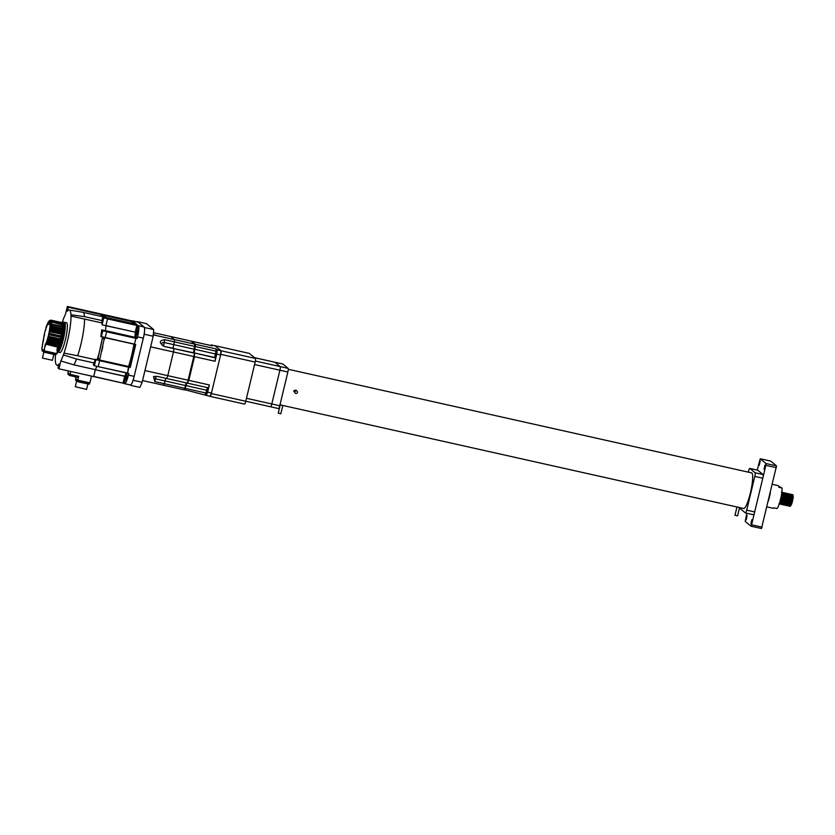 <?xml version="1.0" encoding="UTF-8"?>
<svg xmlns="http://www.w3.org/2000/svg" width="835" height="835" viewBox="0 0 835 835"><rect width="100%" height="100%" fill="white"/><g stroke="black" fill="none" stroke-linecap="round" stroke-linejoin="round"><path stroke-width="1.25" d="M282.773 363.997A3.319 0.585 102.6 0 1 282.825 363.997A3.319 0.585 102.6 0 1 282.877 364.029L288.138 368.371A3.319 0.585 102.6 0 1 287.866 372.003L279.767 405.737A3.319 0.585 102.6 0 1 278.546 408.565A3.319 0.585 102.6 0 1 278.493 408.534L270.634 406.781M274.809 362.223A3.319 0.585 102.6 0 1 274.861 362.223A3.319 0.585 102.6 0 1 274.913 362.244L280.174 366.586A3.319 0.585 102.6 0 1 279.902 370.218L271.803 403.963A3.319 0.585 102.6 0 1 270.571 406.781A3.319 0.585 102.6 0 1 270.53 406.76L245.761 401.217L270.571 406.781A3.319 0.585 102.6 0 1 270.53 406.76M743.38 508.369A18.245 3.204 -77.4 0 0 743.651 508.494A18.245 3.204 -77.4 0 0 750.571 492.18A18.245 3.204 -77.4 0 0 751.865 473.017A18.245 3.204 -77.4 0 0 751.604 472.881L288.284 369.289M740.029 507.69A3.319 0.585 -77.4 0 0 740.175 508.598L745.436 512.951A3.319 0.585 -77.4 0 0 745.488 512.972A3.319 0.585 -77.4 0 0 746.709 510.154L754.809 476.409A3.319 0.585 -77.4 0 0 755.08 472.777L749.82 468.435A3.319 0.585 -77.4 0 0 749.767 468.414A3.319 0.585 -77.4 0 0 748.546 471.232L748.327 472.151M745.54 512.972L753.41 514.736A3.319 0.585 -77.4 0 0 753.452 514.757A3.319 0.585 -77.4 0 0 754.673 511.928L762.783 478.194A3.319 0.585 -77.4 0 0 763.044 474.562L757.783 470.22A3.319 0.585 -77.4 0 0 757.742 470.188A3.319 0.585 -77.4 0 0 757.689 470.199M736.971 507.002L734.988 515.268L737.566 515.894L739.559 507.586M737.013 506.939L739.559 507.513M280.236 404.881L278.243 413.137L280.831 413.763L282.825 405.455M280.268 404.808L282.814 405.382M297.448 392.44A1.326 1.305 129.6 0 0 297.02 391.135A1.326 1.305 129.6 0 0 294.891 391.876A1.326 1.305 129.6 0 0 295.329 393.181A1.326 1.305 129.6 0 0 297.448 392.44M297.02 391.135L295.757 390.091L293.638 390.843L295.329 393.181M746.156 519.913L747.127 515.717L746.156 519.913M759.276 465.283L760.247 461.087L759.276 465.283M764.035 469.218L765.006 465.022L764.035 469.218M750.916 523.848L751.886 519.652L750.916 523.848M791.977 495.875L793 494.748L793.229 496.971L792.561 494.758M792.77 495.364L792.446 494.623C793.803 495.249 790.954 507.555 789.983 506.26L791.883 502.827L792.697 495.186M789.868 505.801L791.987 499.33L791.81 494.477C793.166 495.103 790.317 507.409 789.346 506.114L790.056 506.302M789.827 506.219C790.797 507.513 793.636 495.207 792.279 494.581L791.924 494.612M791.872 494.873L791.173 494.33C792.519 494.957 789.68 507.273 788.71 505.968L789.419 506.156M789.19 506.083C790.16 507.377 793 495.071 791.643 494.445L791.288 494.477M791.183 494.56L790.526 494.195C791.883 494.821 789.044 507.127 788.073 505.833L788.783 506.01M788.553 505.937C789.524 507.231 792.363 494.925 791.006 494.299L790.641 494.33M787.655 505.165L788.146 505.874M787.916 505.791C788.887 507.085 791.726 494.779 790.369 494.153L790.004 494.195M787.269 505.3L788.094 505.258L789.336 502.263L790.15 494.612M787.436 505.686C788.407 506.981 791.246 494.675 789.889 494.049L789.43 494.174M790.223 494.79L789.889 494.049M787.322 505.227L789.43 498.766L789.252 493.902C790.609 494.529 787.77 506.845 786.8 505.54L787.509 505.728M787.28 505.655C788.25 506.949 791.089 494.644 789.733 494.017L789.367 494.049M786.674 505.091L788.793 498.62L788.616 493.767C789.973 494.393 787.134 506.699 786.163 505.405L786.873 505.582M786.643 505.509C787.614 506.803 790.453 494.497 789.096 493.871L788.731 493.902M788.303 494.341L787.979 493.621C789.336 494.247 786.497 506.553 785.526 505.258L786.236 505.446M785.996 505.363C786.977 506.657 789.816 494.351 788.459 493.725L788.094 493.767M785.109 504.59L785.892 504.152L787.52 498.338L787.342 493.475C788.699 494.101 785.86 506.417 784.89 505.112L785.599 505.3M785.359 505.227C786.33 506.521 789.179 494.216 787.822 493.589L787.457 493.621M784.253 504.977L784.963 505.154M784.723 505.081C785.693 506.375 788.543 494.07 787.186 493.443L786.821 493.475M784.242 504.977C785.224 506.271 788.063 493.965 786.706 493.339L786.236 493.454M784.608 504.872L786.883 498.192L786.706 493.339M784.128 504.517L786.246 498.057L786.069 493.193C787.426 493.819 784.576 506.125 783.606 504.831L784.326 505.018M784.086 504.935C785.057 506.24 787.906 493.923 786.549 493.297L786.184 493.339M785.745 493.767L785.432 493.047C786.789 493.673 783.94 505.989 782.969 504.695L783.689 504.872M783.449 504.799C784.42 506.093 787.269 493.788 785.912 493.161L785.547 493.193M782.562 504.027L783.345 503.578L784.973 497.764L784.796 492.911C786.153 493.537 783.303 505.843 782.332 504.549L783.053 504.726M782.812 504.653C783.783 505.947 786.633 493.642 785.276 493.015L784.91 493.047M781.925 503.881L782.416 504.59M782.176 504.507C783.147 505.812 785.985 493.495 784.639 492.869L784.274 492.911M784.409 493.328L784.159 492.765C785.516 493.391 782.666 505.697 781.696 504.403L783.595 500.979L784.451 493.61M781.289 503.735L782.071 503.296L783.7 497.483L783.522 492.619C784.879 493.245 782.03 505.561 781.059 504.267L781.779 504.444M781.539 504.371C782.51 505.666 785.349 493.36 783.992 492.733L783.637 492.765M780.652 503.599L781.435 503.15L783.063 497.336L782.886 492.483C784.232 493.109 781.393 505.415 780.422 504.121L781.132 504.309M780.902 504.225C781.873 505.519 784.712 493.214 783.355 492.587L783 492.619M780.015 503.453L780.798 503.004L782.426 497.201L782.249 492.337C783.595 492.963 780.756 505.269 779.786 503.975L780.495 504.163M780.266 504.079C781.236 505.384 784.075 493.067 782.719 492.441L782.353 492.483M779.264 503.881L779.859 504.016M779.629 503.943C780.6 505.238 783.439 492.932 782.082 492.306L781.863 492.264M779.149 503.839C780.12 505.133 782.959 492.827 781.602 492.191M778.992 503.797C779.963 505.091 782.802 492.786 781.445 492.159M791.966 495.552L791.476 496.595M791.277 497.107L789.806 502.973M789.618 504.924L789.659 505.833M791.34 495.729L790.985 496.533M791.329 495.416L790.839 496.449M788.981 504.778L789.012 505.613M789.075 505.864L791.35 499.194L791.423 494.904M788.438 505.728L789.973 502.399L790.922 495.176M790.046 495.124L789.566 496.167M788.866 498.213L787.896 502.545M788.219 498.067L787.259 502.399M788.783 495.165L788.25 496.428M788.772 494.842L788.292 495.886M787.582 497.921L786.612 502.263M787.384 496.94L786.027 503.014M786.946 497.785L785.975 502.117M785.338 501.971L785.171 503.453M786.184 495.969L784.702 501.835M784.399 497.211L783.428 501.543M784.963 494.31L784.43 495.572M784.952 493.986L784.462 495.03M783.762 497.065L782.792 501.407M783.689 494.017L783.157 495.291M783.679 493.704L783.188 494.748M782.489 496.783L781.518 501.115M781.852 496.637L780.882 500.979M782.938 492.869L782.562 493.454M782.416 493.736L781.873 494.998M780.214 502.753L780.234 503.495M782.395 493.412L781.915 494.456M780.339 500.259L780.245 500.833M782.301 492.723L781.925 493.308M779.368 503.307L781.049 500.405L781.894 493.036M766.968 506.918L773.137 508.296A11.606 2.035 -77.4 0 0 773.92 507.837L777.103 508.546A11.606 2.035 102.6 0 0 780.621 499.121A11.606 2.035 102.6 0 0 782.04 487.984L778.857 487.264A11.606 2.035 -77.4 0 0 778.377 485.719A11.606 2.035 -77.4 0 0 778.21 485.636L772.385 484.331M770.35 492.796A15.761 2.766 102.6 0 1 768.367 501.063M776.519 465.878L770.757 461.118L760.236 458.759L765.998 463.519L776.519 465.878L761.478 528.534L750.957 526.186L745.196 521.426L746.845 513.274M776.383 467.683L765.862 465.335L751.594 524.787L762.115 527.135M757.22 470.074L760.236 458.759M750.957 526.186L751.594 524.787M765.862 465.335L765.998 463.519M778.711 486.377L782.04 487.984M790.317 505.927L790.317 505.927C791.496 505.29 792.467 502.305 793.229 496.971M791.611 496.773L791.423 497.316M790.077 503.693L790.046 504.256M791.319 496.616L790.609 498.599M789.639 502.931L789.534 503.776M791.319 495.27L790.985 495.813M790.254 497.577L789.973 498.453M789.618 497.441L789.336 498.318M788.365 502.649L788.261 503.484M790.035 494.978L789.712 495.531M788.981 497.295L788.699 498.171M787.729 502.513L787.624 503.348M788.344 497.149L788.063 498.036M787.092 502.367L786.987 503.202M788.762 494.696L788.303 495.499M787.708 497.013L787.415 497.89M786.455 502.221L786.351 503.067M787.071 496.867L786.779 497.743M785.714 502.92L785.662 503.964M785.881 505.154L788.156 498.485L788.23 494.184M786.424 496.721L786.142 497.608M786.215 495.468L785.787 496.585M784.535 501.793L784.441 502.639M786.215 494.122L785.756 494.936M785.15 496.439L784.869 497.316M783.898 501.658L783.804 502.493M783.199 504.163L784.869 501.261L785.683 493.621M784.942 495.186L784.232 497.18M783.261 501.511L783.167 502.346M783.877 496.157L783.595 497.034M784.305 493.694L783.846 494.508M783.668 494.904L782.959 496.888M781.988 501.23L781.884 502.065M782.604 495.875L782.322 496.752M781.351 501.083L781.247 501.918M782.395 494.612L781.685 496.606M779.9 501.835L781.268 496.115M279.767 405.737L271.803 403.963L279.902 370.218L254.571 364.551M288.138 368.371L280.174 366.586L274.913 362.244L254.529 357.683M282.825 363.997L274.861 362.223A3.319 0.585 102.6 0 1 274.913 362.244L282.877 364.029M255.385 361.044L280.174 366.586A3.319 0.585 102.6 0 1 279.902 370.218L287.866 372.003M246.471 398.295L271.803 403.963A3.319 0.585 102.6 0 1 270.571 406.781L278.546 408.565M210.159 396.395L244.478 404.067A3.319 0.585 -77.4 0 0 244.53 404.088A3.319 0.585 -77.4 0 0 245.751 401.27L255.166 362.066A3.319 0.585 -77.4 0 0 255.437 358.434L249.321 353.382A3.319 0.585 -77.4 0 0 249.279 353.362A3.319 0.585 -77.4 0 0 249.216 353.362M210.858 345.513A30.686 5.386 102.6 0 1 211.161 344.907L212.288 345.836L191.726 341.233L195.421 344.291L215.983 348.884L217.1 349.813A30.686 5.386 102.6 0 1 216.787 354.061L215.054 361.263L194.503 356.67L188.814 380.363L209.366 384.956L207.633 392.168L211.464 393.024A30.686 5.386 -77.4 0 1 209.971 396.301L210.055 396.374A3.319 0.585 -77.4 0 0 210.107 396.395A3.319 0.585 -77.4 0 0 211.328 393.567L220.743 354.364A3.319 0.585 -77.4 0 0 221.014 350.742L214.898 345.69A3.319 0.585 -77.4 0 0 214.856 345.669A3.319 0.585 -77.4 0 0 214.731 345.7M128.486 366.68A29.027 5.093 -77.4 0 0 131.606 355.585A29.027 5.093 -77.4 0 0 133.924 344.145A29.027 5.093 102.6 0 1 131.606 355.585A29.027 5.093 102.6 0 1 128.559 366.471L99.229 359.916L128.966 367.076L127.504 373.182A29.027 5.093 102.6 0 1 125.939 376.502L124.676 376.22A29.027 5.093 102.6 0 0 126.2 372.89A29.027 5.093 102.6 0 1 124.686 376.178L95.326 369.738L93.718 376.428L122.985 383.119L93.718 376.428M135.197 344.448A29.027 5.093 102.6 0 1 132.88 355.877A29.027 5.093 102.6 0 1 129.759 366.972L128.517 366.69M126.92 378.182L127.066 375.719L126.095 380.082L126.92 378.182M137.827 332.737L137.984 330.274L137.149 332.173L137.003 334.637L137.827 332.737M124.655 376.293L123.006 383.14L58.941 368.82L60.819 360.981A28.296 4.958 -77.4 0 0 63.387 354.906L64.013 353.101A28.296 4.958 -77.4 0 0 70.996 316.058L70.954 314.732A28.296 4.958 -77.4 0 0 69.733 310.234A28.296 4.958 -77.4 0 0 69.284 310.015A28.296 4.958 -77.4 0 0 67.353 311.246L68.313 307.249L67.364 306.466L65.485 314.294A28.296 4.958 -77.4 0 0 62.917 320.379L62.406 321.945M128.559 366.471L127.525 373.203L98.206 366.638L127.504 373.182M135.938 338.175L137.211 338.467L136.126 337.57A29.027 5.093 102.6 0 0 136.502 332.507L135.239 332.226A29.027 5.093 102.6 0 1 134.852 337.288L135.938 338.175L134.466 344.281L100.816 336.453A29.027 5.093 102.6 0 0 101.703 329.877L102.788 330.764L101.317 336.87M136.502 332.507L138.172 325.587L106.64 317.978L135.938 324.512L136.888 325.306L135.249 332.142L136.857 325.462L107.527 318.907L105.909 325.723A29.027 5.093 102.6 0 1 105.534 330.66L106.588 331.599L135.907 338.154L134.445 344.26L105.147 337.716L106.609 331.62L102.788 330.764M132.713 323.803A29.027 5.093 102.6 0 1 133.548 323.636A29.027 5.093 102.6 0 1 134.247 324.147A29.027 5.093 102.6 0 0 133.548 323.636L134.832 323.928A29.027 5.093 102.6 0 1 135.52 324.439M131.94 320.901A10.114 1.774 102.6 0 1 132.306 320.797A10.114 1.774 102.6 0 1 132.452 320.87L131.429 320.786L132.379 321.579L131.972 323.281L132.347 321.736L103.185 315.212M134.466 344.281L135.74 344.573L130.26 367.379L129.759 366.972M123.006 383.14L124.53 383.63A10.114 1.774 102.6 0 0 124.676 383.703A10.114 1.774 102.6 0 0 128.413 375.092L128.799 373.485L127.525 373.203M124.279 383.432L125.939 376.502M128.987 367.097L130.26 367.379M132.306 320.797L138.046 322.08A10.114 1.774 102.6 0 1 138.192 322.153L144.152 327.08A10.114 1.774 102.6 0 1 143.328 338.144L134.153 376.376A10.114 1.774 102.6 0 1 130.417 384.987L124.676 383.703M137.211 338.467L137.598 336.86L143.328 338.144M136.126 337.57L105.534 330.66M135.938 324.512L137.211 324.805L133.652 321.861L132.379 321.579M144.152 327.08L138.172 325.587M133.245 323.573L133.652 321.861M138.422 325.796A10.114 1.774 102.6 0 1 137.598 336.86M104.594 337.601A29.027 5.093 102.6 0 1 104.406 338.749A29.027 5.093 102.6 0 0 104.594 337.601M102.82 346.702A29.027 5.093 102.6 0 1 102.277 349.03A29.027 5.093 102.6 0 1 101.713 351.326A29.027 5.093 102.6 0 0 102.82 346.702M102.131 314.252L131.45 320.807L102.131 314.252L132.347 321.736M60.819 360.981L73.991 364.885L95.347 369.665A29.027 5.093 102.6 0 0 96.881 366.346A29.027 5.093 102.6 0 1 95.367 369.623L93.687 376.585M98.175 366.628L127.567 373.047M128.955 367.264L99.626 360.699L98.238 366.481M99.668 360.543L95.837 359.687L94.376 365.793L98.196 366.648L99.668 360.543L99.167 360.125A29.027 5.093 102.6 0 0 99.48 359.144A29.027 5.093 102.6 0 1 99.229 359.916M105.126 337.705L134.508 344.124M135.896 338.342L106.567 331.777L105.179 337.57M99.167 360.125L95.336 359.269A29.027 5.093 102.6 0 1 95.211 359.666L77.676 355.752A29.027 5.093 -77.4 0 0 84.585 319.064L102.12 322.978A29.027 5.093 102.6 0 1 102.079 324.815L105.909 325.671L107.569 318.74L106.619 317.958L136.857 325.462M131.45 320.807L132.358 321.558M105.909 325.723L135.249 332.142L105.93 325.587M135.228 332.278A29.027 5.093 102.6 0 1 134.863 337.215M105.544 330.743L134.863 337.298L135.907 338.154M99.198 360.156L128.966 367.076M123.048 382.983L124.686 376.178M58.941 368.82L57.991 368.026L58.951 364.029A28.296 4.958 -77.4 0 1 56.937 365.239A28.296 4.958 -77.4 0 1 55.35 360.543L55.308 359.227A28.296 4.958 -77.4 0 1 55.454 354.76M95.096 360.636L94.271 364.185L95.096 360.636M103.029 318.511L102.204 322.06L103.029 318.511M106.619 317.958L102.788 317.102L102.016 320.327A29.027 5.093 102.6 0 1 102.037 320.567L84.512 316.653A29.027 5.093 -77.4 0 0 83.291 312.52A29.027 5.093 -77.4 0 0 82.874 312.311A29.027 5.093 -77.4 0 0 82.832 312.3L69.284 310.015M82.874 312.311L102.162 316.622A29.027 5.093 102.6 0 1 102.569 316.83A29.027 5.093 102.6 0 1 102.841 317.112M57.563 351.984A15.26 2.672 -77.4 0 0 57.751 352.067A15.26 2.672 -77.4 0 0 63.544 338.425A15.26 2.672 -77.4 0 0 64.629 322.393A15.26 2.672 -77.4 0 0 64.41 322.289A15.26 2.672 -77.4 0 0 64.097 322.31M64.41 322.289L66.487 322.748A15.26 2.672 102.6 0 1 66.706 322.863A15.26 2.672 102.6 0 1 65.61 338.885A15.26 2.672 102.6 0 1 59.828 352.537L57.751 352.067M91.516 376.105L89.888 382.879L77.77 380.175L78.699 376.314L70.088 374.393L67.886 372.567L68.282 370.907M70.798 371.471L70.088 374.393M77.77 380.175L75.568 378.349L75.901 376.961M67.364 306.466L102.11 314.231L103.029 315.129M105.909 325.671A29.027 5.093 102.6 0 1 105.534 330.733L106.609 331.62M73.991 364.885A29.027 5.093 -77.4 0 0 76.528 359.029L94.052 362.954A29.027 5.093 102.6 0 1 93.301 364.895L94.376 365.793M105.534 330.733L101.703 329.877M104.26 338.634L102.34 338.206A29.027 5.093 102.6 0 1 97.486 358.445L99.814 359.217L104.26 338.634M107.569 318.74L103.749 317.885L102.079 324.815M102.788 317.102L103.749 317.885M103.06 315.014L68.313 307.249M70.996 316.058L84.585 319.064M84.512 316.653L70.954 314.732M101.891 322.936L102.037 320.567M77.676 355.752L64.013 353.101M63.387 354.906L76.528 359.029M94.052 362.954L95.211 359.666M102.34 338.206L97.904 358.789M102.768 338.551L104.678 338.979M106.233 317.874L104.312 317.446M100.805 316.319L101.192 314.722L104.344 317.331M101.192 314.722L103.102 315.15L106.254 317.759M64.18 322.404L64.379 322.446A15.093 2.651 102.6 0 1 64.587 322.56A15.093 2.651 102.6 0 1 63.512 338.405A15.093 2.651 102.6 0 1 57.792 351.911L57.594 351.859M57.646 351.629A15.26 2.672 -77.4 0 0 58.053 351.191L57.427 350.773A15.26 2.672 -77.4 0 0 61.79 338.728A15.26 2.672 -77.4 0 0 63.032 322.039A15.26 2.672 -77.4 0 0 62.813 321.924L63.773 322.143A15.26 2.672 102.6 0 1 63.992 322.258A15.26 2.672 102.6 0 1 62.75 338.937A15.26 2.672 102.6 0 1 57.594 351.817M44.37 333.562L44.579 333.28A11.94 2.098 -77.4 0 1 44.975 331.641L44.954 331.13M61.654 322.529L63.22 327.79L61.425 338.613C60.068 344.093 58.68 347.986 57.239 350.272L58.231 346.723M57.688 351.42L56.884 353.633L57.594 350.815M86.569 389.402L75.317 386.699L86.569 389.402L87.873 384.037M76.622 381.157L75.317 386.699M75.922 378.652L77.394 379.862L75.901 378.631L75.536 380.259L75.828 378.944L78.928 380.677L89.47 382.931L89.168 384.215L78.615 381.96L75.547 380.217M77.008 381.47L77.311 380.186L89.46 382.9M67.823 374.038L69.524 375.468L77.269 377.263L77.885 376.23M68.24 373.088L69.754 374.508L78.041 376.355M77.864 376.314L69.889 374.518L68.24 373.13M52.344 360.282L42.46 358.069L43.806 352.12M42.094 350.7L43.691 352.057L54.995 354.677L55.82 354.781L56.039 353.8M42.094 350.731L42.314 349.75L45.027 351.431L55.298 353.435M42.074 350.71L42.314 349.75L43.921 351.097L55.235 353.706L54.995 354.677M206.652 393.108L207.477 389.559L206.652 393.108M215.649 355.616L216.474 352.067L215.649 355.616M211.464 393.024L220.607 354.917A30.686 5.386 -77.4 0 0 220.931 350.669L214.981 345.763L211.161 344.907M209.971 396.301L184.003 389.538M217.1 349.813L220.931 350.669M216.787 354.061L220.607 354.917M207.633 392.168A30.686 5.386 102.6 0 1 206.151 395.446M205.024 394.517A26.543 4.655 -77.4 0 0 205.963 393.014L185.401 388.421L184.462 389.924L186.069 385.655A3.319 0.585 102.6 0 1 187.009 383.046M187.301 382.837A3.319 0.585 102.6 0 1 187.343 382.858L187.771 383.213L188.428 380.05L187.771 383.213L208.332 387.816A26.543 4.655 -77.4 0 0 209.366 384.956M205.963 393.014L206.621 390.258A3.319 0.585 102.6 0 1 207.571 387.638M215.054 361.263A26.543 4.655 -77.4 0 0 215.503 357.923L215.075 357.568A3.319 0.585 102.6 0 1 215.346 353.946L216.004 351.18A26.543 4.655 -77.4 0 0 215.983 348.884M215.503 357.923L194.513 352.975A3.319 0.585 102.6 0 1 194.785 349.343L195.421 344.291L195.453 346.588L216.004 351.18M194.941 353.33L194.044 356.67L194.941 353.33M187.551 382.461L194.419 353.863M183.825 389.778L163.43 385.217A26.543 4.655 -77.4 0 0 164.37 383.714L165.027 380.958A3.319 0.585 102.6 0 1 165.977 378.339A3.319 0.585 -77.4 0 0 165.027 380.958L164.37 383.714L184.765 388.275L185.652 385.509L184.274 389.183M194.92 344.845L191.09 341.098L170.684 336.536L174.379 339.584L194.785 344.145L194.148 349.207L194.816 346.442L174.411 341.88L173.753 344.646A3.319 0.585 -77.4 0 0 173.482 348.268L173.91 348.623A26.543 4.655 102.6 0 1 173.461 351.963L167.772 375.656L188.178 380.217L193.856 356.524L150.644 346.859M206.621 390.258L185.652 385.509A3.977 0.699 102.6 0 1 186.476 382.931M215.075 357.568L193.877 352.829A3.977 0.699 102.6 0 1 194.367 349.197L215.346 353.946M187.134 383.077L166.739 378.516A26.543 4.655 -77.4 0 0 167.772 375.656A26.543 4.655 102.6 0 1 166.739 378.516L157.168 376.376L153.515 376.595L154.809 381.585L164.37 383.714A26.543 4.655 102.6 0 1 163.43 385.217L142.555 380.551M154.35 376.355A2.348 1.482 -175.7 0 0 155.467 378.819L185.433 385.519A3.319 0.585 102.6 0 1 186.372 382.9M153.504 332.695L170.684 336.536L174.379 339.584A26.543 4.655 102.6 0 1 174.411 341.88A26.543 4.655 -77.4 0 0 174.379 339.584L153.097 334.825M194.304 353.184L173.91 348.623L193.877 352.829A3.319 0.585 102.6 0 1 193.772 352.6A3.319 0.585 102.6 0 1 194.148 349.207L173.753 344.646L174.411 341.88L164.85 339.741C158.994 340.471 158.827 342.726 164.349 346.494L173.482 348.268A3.319 0.585 102.6 0 1 173.753 344.646L164.182 342.507A2.348 1.774 24.4 0 0 161.802 343.811A2.348 1.774 24.4 0 0 163.921 346.128A3.319 0.585 102.6 0 1 164.182 342.507L164.85 339.741M153.379 334.344L156.469 335.576M137.431 321.945A38.149 6.69 102.6 0 1 137.587 321.652L144.758 327.581A38.149 6.69 102.6 0 1 144.267 334.25L133.214 380.259A38.149 6.69 102.6 0 1 130.876 385.415L130.333 384.977M133.214 380.259L142.138 382.263A38.149 6.69 -77.4 0 1 139.8 387.409L130.876 385.415M142.138 382.263L153.191 336.255L144.267 334.25M153.191 336.255A38.149 6.69 -77.4 0 0 153.682 329.575L144.758 327.581M153.682 329.575L146.511 323.646L137.587 321.652M164.349 346.494L173.91 348.623A26.543 4.655 -77.4 0 1 173.461 351.963L167.772 375.656L144.956 370.552M746.709 510.154L754.673 511.928M754.809 476.409L762.783 478.194M755.08 472.777L763.044 474.562M749.82 468.435L757.783 470.22L749.767 468.414M214.898 345.69L249.321 353.382L214.856 345.669M211.328 393.567L245.751 401.27M220.743 354.364L255.166 362.066M221.014 350.742L255.437 358.434M134.153 376.376L128.413 375.092M132.452 320.87L138.192 322.153M124.645 376.293L95.326 369.738M63.053 327.497L62.176 328.666L62.896 326.642M63.251 326.464L62.74 327.195L52.062 324.815L50.277 325.807L62.228 328.479L62.437 330.107M62.782 330.462L61.936 331.255L62.928 329.199M63.032 329.439L62.5 330.107L51.822 327.727L50.058 328.343L62.02 331.015L62.082 332.914M62.27 333.854L61.487 334.209L62.27 333.854L62.301 332.674M62.552 332.904L62.009 333.468L49.63 331.265L61.581 333.937L61.153 335.941A11.94 2.098 -77.4 0 0 61.456 334.313L61.853 334.324M61.55 337.444L60.851 337.33L61.55 337.444L61.863 335.983L61.362 336.213M61.842 336.63L49.014 334.376L60.965 337.048L60.548 340.367L49.776 338.217L48.023 337.079L47.251 340.075A1.66 0.751 17.8 0 0 48.921 341.233L47.626 339.605L59.588 342.277L59.556 343.759L48.827 341.505M47.355 338.968L59.65 341.859A11.94 2.098 -77.4 0 0 60.047 340.523M58.544 346.974L58.304 348.101L58.554 346.974M62.855 329.021L63.116 327.863L62.876 329.011M60.851 337.33L60.84 337.35A11.94 2.098 -77.4 0 1 60.652 338.165A11.94 2.098 -77.4 0 1 60.454 338.979L48.503 336.307A11.94 2.098 -77.4 0 0 48.701 335.493A11.94 2.098 -77.4 0 0 48.889 334.678L61.216 337.444M49.964 337.423L61.038 339.574L60.955 340.367L49.912 337.82L48.461 336.682L60.454 339M59.661 344.062L60.089 342.966L49.004 340.795M58.659 346.932L47.887 344.166L46.739 342.517L58.7 344.824L58.45 346.765L47.825 344.302M58.867 346.859L59.066 345.94L47.981 343.717M57.73 351.723L62.886 338.958L64.243 322.592M62.27 322.331L62.176 322.968M62.604 324.335L62.855 322.79L62.218 324.251M62.625 326.485L63.189 324.199L62.239 326.401M60.089 342.966L60.444 340.523M59.066 345.94L59.588 343.331M51.634 320.609L61.894 322.905M62.855 322.79L51.76 320.64L62.437 323.02M62.792 323.625L51.791 320.692L62.876 322.832M63.189 324.199L52.052 322.018M62.729 324.397L52.083 321.986L50.058 323.072A1.66 1.451 -5.9 0 1 52.104 322.028L52.114 322.101A1.66 1.451 174.1 0 0 50.069 323.155A11.94 2.098 -77.4 0 0 49.964 322.936L50.09 322.957M63.053 325.17L52.114 322.101L63.199 324.283M62.761 326.61L52.083 324.22M52.062 324.815L63.251 326.579M62.635 329.418L51.937 326.976L50.277 327.393M51.958 327.038L62.573 329.408L51.937 326.976L49.923 327.602A1.66 0.877 6.3 0 1 51.958 327.143L51.937 327.278A1.66 0.877 -173.7 0 0 49.912 327.738L49.39 330.723L51.488 330.524L49.578 330.441L48.806 333.823L50.789 334.167L48.9 333.823L48.127 337.048L60.913 340.523M51.822 327.727L63.022 329.575M61.748 332.58A11.94 2.098 -77.4 0 0 61.894 331.443L62.301 331.37M49.39 330.723L51.478 330.284L62.51 332.445M51.499 330.305L62.166 332.914L51.488 330.524L49.756 331.13M51.332 331.077L62.531 333.061M48.806 333.823L61.863 335.983M50.81 333.843L61.466 336.557L49.108 334.376M60.663 340.983L49.766 338.217L48.023 337.079M59.943 343.853L48.879 341.369A1.66 0.751 -162.2 0 1 47.198 340.21L46.322 342.674A1.66 1.106 21.8 0 0 47.887 344.166L47.835 344.281A1.66 1.106 -158.2 0 1 46.28 342.788L43.764 350.669L41.76 349.009L43.232 340.273A1.66 0.877 -173.7 0 0 43.18 340.45A1.66 0.877 -173.7 0 0 43.41 340.972M59.682 344.229L48.795 341.536L47.428 340.565M47.658 339.866L47.188 340.315L48.795 341.536L59.89 343.989M46.52 341.431L58.794 344.385A11.94 2.098 -77.4 0 0 59.003 343.822M45.455 343.843L57.688 346.869A11.94 2.098 -77.4 0 0 57.813 346.629M46.28 343.07A11.94 2.098 -77.4 0 1 45.737 344.197L57.605 347.109L56.874 350.157M45.288 344.323L44.13 350.783L57.145 353.664L44.078 350.919M48.524 322.143A1.66 1.378 28 0 0 47.783 323.103L47.835 323.803L48.482 322.404L48.159 323.239M50.288 321.11L48.806 322.07M49.328 321.214L49.025 322.373M51.217 320.515L49.703 322.07M49.651 320.692A1.66 1.555 41.8 0 0 48.607 321.872L48.555 322.832L49.255 321.465L49.547 322.362L49.766 321.851A1.66 1.597 -25.5 0 1 51.77 320.65L49.651 322.393A11.94 2.098 -77.4 0 0 49.547 322.362L49.766 321.84M51.749 321.089L50.288 322.602M52.041 322.55L50.403 323.385L51.488 324.105M50.204 324.815A11.94 2.098 -77.4 0 0 50.183 324.262L50.664 324.366M62.176 328.666L50.173 326.255L50.194 328.092M50.1 327.31A11.94 2.098 -77.4 0 0 50.173 326.255L49.964 325.504L49.766 326.391M61.936 331.255L49.547 328.844M49.797 330.295L49.735 330.274A11.94 2.098 -77.4 0 0 49.943 328.771L49.776 327.988M61.487 334.209L49.119 331.641M61.122 336.15L49.202 333.259A11.94 2.098 -77.4 0 0 49.505 331.641L49.369 330.879M50.622 334.658L61.811 336.787M47.219 339.814L47.699 339.187A11.94 2.098 -77.4 0 0 48.138 337.674L48.43 337.737M46.332 342.319L46.843 341.713A11.94 2.098 -77.4 0 0 47.261 340.555M46.739 342.517L46.269 342.851L47.772 344.385L46.51 343.091M49.766 338.217L48.106 337.423L48.524 336.808M50.424 325.441L50.11 325.034A1.66 1.2 1.8 0 1 52.167 324.241L52.156 324.356A1.66 1.2 -178.2 0 0 50.11 325.149L49.964 325.504M49.568 323.166L50.017 322.54L50.163 324.919M49.662 321.527L49.286 321.465A1.66 1.628 -90.9 0 1 50.831 320.16A1.66 1.628 89.1 0 0 49.286 321.465L49.15 322.613M47.532 324.314A1.66 1.106 21.8 0 0 46.937 324.825A1.66 1.106 21.8 0 0 46.875 325.076L48.524 322.112M46.353 327.195A1.66 0.751 17.8 0 0 45.967 327.508A1.66 0.751 17.8 0 0 45.956 327.654L46.937 324.825L48.576 324.199M45.351 330.42L46.395 327.08M43.817 336.912L44.38 334.386M43.19 340.377A1.66 0.877 6.3 0 1 43.19 340.304A1.66 0.877 6.3 0 1 43.253 340.127L43.796 337.643M43.326 339.981L43.441 340.596M56.884 353.633L57.74 351.284L56.957 351.89M45.935 328.051L45.549 330.556M46.823 325.556L46.405 327.748M47.689 323.625L47.303 325.379M48.994 321.861L48.607 321.872A1.66 1.555 -138.2 0 1 48.941 321.141M50.831 320.16A1.66 1.628 -90.9 0 1 50.841 320.16L50.851 320.16A1.66 1.628 89.1 0 1 51.227 320.202L49.255 321.465M51.77 320.65L51.791 320.692A1.66 1.597 154.5 0 0 49.787 321.892L50.142 322.049M49.776 324.46L49.923 323.594M48.513 334.595L48.764 333.979M48.138 336.171L48.065 336.923M58.669 346.974L47.772 344.385L58.513 346.671M56.822 353.769L43.879 350.867L41.813 349.176L43.368 340.012M44.61 334.449L43.775 337.81M43.775 350.773L41.76 349.009M49.14 321.966L48.66 322.654M78.981 380.447L78.615 381.96M88.343 382.534L87.978 384.058M77.269 377.263L77.498 376.303M70.255 375.698L70.495 374.727M69.524 375.468L69.754 374.508M43.973 350.898L43.691 352.057M44.798 352.391L45.1 351.149M154.809 381.585L155.467 378.819A3.319 0.585 102.6 0 1 156.385 376.251M745.488 512.972L753.452 514.757M743.651 508.494L279.986 404.818M254.508 357.662L274.861 362.223M210.107 396.395L244.53 404.088M105.888 317.457L133.548 323.636M56.937 365.239L58.554 365.699M63.773 322.143C65.349 324.23 65.057 329.835 62.886 338.958C61.049 346.755 59.128 351.076 57.114 351.932M62.813 321.924L61.592 322.519M50.225 325.326L52.146 324.147L63.074 326.527M48.472 322.425L48.159 323.615M48.555 321.934L50.476 320.65M61.915 322.581L51.238 320.202M43.41 341.077L43.806 337.58M89.168 384.215L89.47 382.931M77.812 377.336L78.052 376.366M52.407 360.376L53.837 354.416M55.82 354.781L56.049 353.821"/></g></svg>
